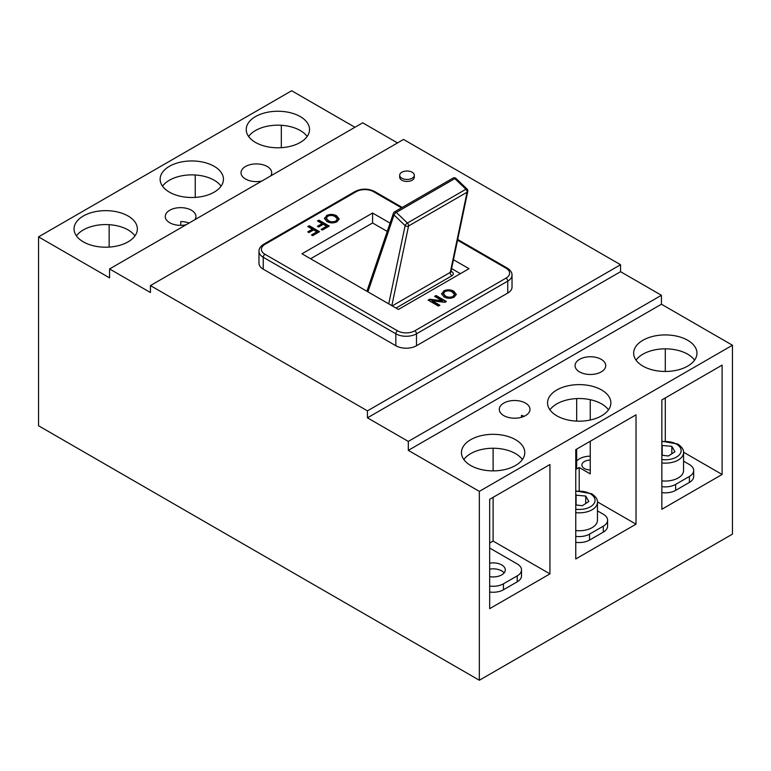 <?xml version="1.0" encoding="UTF-8"?>
<svg xmlns="http://www.w3.org/2000/svg" width="771" height="771" viewBox="0 0 771 771"><rect width="100%" height="100%" fill="white"/><g stroke="black" fill="none" stroke-linecap="round" stroke-linejoin="round"><path stroke-width="1.16" d="M489.672 576.65A12.172 7.026 0 0 0 505.294 569.904A12.172 7.026 0 0 0 501.728 564.931A12.172 7.026 0 0 0 489.672 563.158M504.138 572.892A12.172 7.026 0 0 0 501.728 570.897A12.172 7.026 0 0 0 489.672 569.123M401.826 178.207A7.305 4.221 0 0 0 409.786 179.123A7.305 4.221 0 0 0 414.297 175.229A7.305 4.221 0 0 0 412.157 172.251A7.305 4.221 0 0 0 404.197 171.335A7.305 4.221 0 0 0 399.686 175.229A7.305 4.221 0 0 0 401.826 178.207M399.686 175.229L399.686 177.214A7.305 4.221 0 0 0 401.826 180.202A7.305 4.221 0 0 0 409.786 181.118A7.305 4.221 0 0 0 414.297 177.214L414.297 175.229M367.912 291.843L394.02 214.984A2.438 0.896 -46.3 0 1 396.275 212.411L407.396 223.031A2.438 0.896 133.7 0 0 405.132 225.604L394.02 214.984A2.438 1.773 -161.2 0 1 393.441 213.201L366.919 291.265M590.239 460.104A8.52 4.925 0 0 0 581.874 465.029A8.52 4.925 0 0 0 584.37 468.508A8.52 4.925 0 0 0 590.239 469.944M189.078 223.041A15.343 8.857 180 0 0 180.761 221.566L180.761 225.363M194.938 219.658A15.343 8.857 0 0 0 195.94 216.506A15.343 8.857 0 0 0 191.449 210.242A15.343 8.857 0 0 0 174.728 208.324A15.343 8.857 0 0 0 165.264 216.506A15.343 8.857 0 0 0 169.755 222.761A15.343 8.857 0 0 0 186.071 224.775M270.698 175.923A15.343 8.857 0 0 0 271.7 172.762A15.343 8.857 0 0 0 267.209 166.497A15.343 8.857 0 0 0 250.488 164.58A15.343 8.857 0 0 0 241.024 172.762A15.343 8.857 0 0 0 245.515 179.026A15.343 8.857 0 0 0 261.832 181.04M579.204 490.732L579.204 467.515L576.669 468.98L576.669 449.098M576.669 421.111L576.669 398.597M601.245 359.353A15.343 8.857 0 0 0 584.524 357.436A15.343 8.857 0 0 0 575.06 365.618A15.343 8.857 0 0 0 579.551 371.882A15.343 8.857 0 0 0 596.272 373.8A15.343 8.857 0 0 0 605.736 365.618A15.343 8.857 0 0 0 601.245 359.353M590.239 456.172A15.343 8.857 0 0 0 576.669 461.077M524.126 416.311A15.343 8.857 180 0 0 521.485 415.347L521.485 417.284M525.485 403.098A15.343 8.857 0 0 0 508.764 401.171A15.343 8.857 0 0 0 499.3 409.353A15.343 8.857 0 0 0 503.791 415.617A15.343 8.857 0 0 0 520.512 417.535A15.343 8.857 0 0 0 529.976 409.353A15.343 8.857 0 0 0 525.485 403.098M661.855 480.853A18.263 10.543 0 0 0 683.559 470.493L683.559 452.606A18.263 10.543 180 0 1 661.855 462.957M575.764 530.554A18.263 10.543 0 0 0 597.467 520.203L597.467 502.307A18.263 10.543 180 0 1 575.764 512.657M515.5 439.672A31.659 18.273 0 0 0 480.998 435.711A31.659 18.273 0 0 0 461.463 452.596A31.659 18.273 0 0 0 470.734 465.52A31.659 18.273 0 0 0 505.227 469.481A31.659 18.273 0 0 0 524.772 452.596A31.659 18.273 0 0 0 515.5 439.672M522.381 459.555A31.659 18.273 0 0 0 515.5 453.599A31.659 18.273 0 0 0 463.843 459.555M687.684 340.271A31.659 18.273 0 0 0 653.182 336.31A31.659 18.273 0 0 0 633.646 353.195A31.659 18.273 0 0 0 642.918 366.109A31.659 18.273 0 0 0 677.41 370.08A31.659 18.273 0 0 0 696.955 353.195A31.659 18.273 0 0 0 687.684 340.271M694.565 360.153A31.659 18.273 0 0 0 687.684 354.188A31.659 18.273 0 0 0 636.027 360.153M300.266 116.594A31.659 18.273 0 0 0 265.773 112.633A31.659 18.273 0 0 0 246.228 129.518A31.659 18.273 0 0 0 255.5 142.442A31.659 18.273 0 0 0 290.002 146.403A31.659 18.273 0 0 0 309.537 129.518A31.659 18.273 0 0 0 300.266 116.594M307.157 136.477A31.659 18.273 0 0 0 300.266 130.511A31.659 18.273 0 0 0 248.619 136.477M128.082 216.005A31.659 18.273 0 0 0 93.59 212.044A31.659 18.273 0 0 0 74.045 228.929A31.659 18.273 0 0 0 83.316 241.853A31.659 18.273 0 0 0 117.818 245.814A31.659 18.273 0 0 0 137.354 228.929A31.659 18.273 0 0 0 128.082 216.005M134.973 235.887A31.659 18.273 0 0 0 128.082 229.922A31.659 18.273 0 0 0 76.435 235.887M214.174 166.305A31.659 18.273 0 0 0 179.682 162.344A31.659 18.273 0 0 0 160.137 179.229A31.659 18.273 0 0 0 169.408 192.143A31.659 18.273 0 0 0 203.91 196.113A31.659 18.273 0 0 0 223.445 179.229A31.659 18.273 0 0 0 214.174 166.305M221.065 186.187A31.659 18.273 0 0 0 214.174 180.221A31.659 18.273 0 0 0 162.527 186.187M601.592 389.972A31.659 18.273 0 0 0 567.09 386.011A31.659 18.273 0 0 0 547.555 402.896A31.659 18.273 0 0 0 556.826 415.82A31.659 18.273 0 0 0 591.318 419.781A31.659 18.273 0 0 0 610.863 402.896A31.659 18.273 0 0 0 601.592 389.972M608.473 409.854A31.659 18.273 0 0 0 601.592 403.888A31.659 18.273 0 0 0 549.935 409.854M326.49 215.591C329.872 213.981 333.236 214.03 336.551 215.735L339.173 218.935L337.081 221.711C333.602 223.349 330.2 223.272 326.865 221.47L324.389 218.357L326.49 216.188C329.872 214.579 333.236 214.627 336.551 216.333L336.551 215.735M307.764 226.558L309.219 225.71L319.551 231.676L312.66 235.656L311.465 234.962L316.9 231.83L313.585 229.922L308.949 232.591L307.764 231.907L312.4 229.228L307.764 226.558M390.068 223.118L372.586 213.027L301.991 253.784L398.414 309.45L469.009 268.694L453.444 259.711M443.624 290.985C447.016 289.376 450.37 289.424 453.685 291.139L456.307 294.329L454.215 297.114C450.736 298.753 447.334 298.666 444.009 296.864L441.523 293.761L443.624 291.583C447.016 289.973 450.37 290.021 453.685 291.737L453.685 291.139M317.459 220.959L318.915 220.12L329.246 226.076L322.355 230.057L321.16 229.373L326.596 226.231L323.28 224.322L318.645 227.002L317.459 226.308L322.095 223.638L317.459 220.959M434.593 296.353L436.049 295.515L446.38 301.48L444.838 302.367L432.184 300.777L439.894 305.229L438.429 306.068L428.098 300.102L429.64 299.215L442.303 300.806L434.593 296.353M460.403 273.666L451.594 268.578M387.244 231.425L372.586 222.964L310.597 258.748M620.559 264.732L403.551 139.445L150.441 285.578L367.449 410.866L620.559 264.732L620.559 271.691L367.449 417.824L408.312 441.417L661.422 295.283L620.559 271.691M401.508 207.852L373.443 191.651A12.172 7.026 0 0 0 356.231 191.651L264.973 244.34A12.172 7.026 0 0 0 264.973 254.276L397.557 330.826A12.172 7.026 0 0 0 414.769 330.826L506.027 278.138A2.438 1.407 -120 0 1 507.752 281.116L416.494 333.804A14.61 8.433 180 0 1 395.831 333.804L263.248 257.263A14.61 8.433 180 0 1 258.969 251.298L258.969 263.229A14.61 8.433 0 0 0 263.248 269.185L395.831 345.736A14.61 8.433 0 0 0 416.494 345.736L507.752 293.047A14.61 8.433 0 0 0 512.031 287.082L512.031 275.151A14.61 8.433 180 0 1 507.752 281.116L507.752 293.047M489.672 543.063L493.112 541.078L493.112 497.334M493.112 470.879L493.112 448.24M549.935 573.884L549.935 464.527L489.672 499.319L489.672 608.676L549.935 573.884L493.112 541.078M489.672 586.056A14.61 8.433 0 0 0 503.444 583.82L517.216 575.87A14.61 8.433 0 0 0 521.504 569.904L521.504 575.87A14.61 8.433 180 0 1 517.216 581.835L503.444 589.786A14.61 8.433 180 0 1 489.672 592.022M636.027 524.174L636.027 414.827L575.764 449.618L575.764 558.965L636.027 524.174L597.458 501.911M575.764 536.346A14.61 8.433 0 0 0 589.536 534.12L603.308 526.169A14.61 8.433 0 0 0 607.596 520.203L607.596 526.169A14.61 8.433 180 0 1 603.308 532.125L589.536 540.086A14.61 8.433 180 0 1 575.764 542.312M665.296 441.031L665.296 397.923M665.296 371.468L665.296 348.829M722.119 474.473L722.119 365.117L661.855 399.918L661.855 509.265L722.119 474.473L683.549 452.201M661.855 486.646A14.61 8.433 0 0 0 675.627 484.41L689.399 476.459A14.61 8.433 0 0 0 693.688 470.493L693.688 476.459A14.61 8.433 180 0 1 689.399 482.424L675.627 490.375A14.61 8.433 180 0 1 661.855 492.611M354.939 127.282L291.66 90.747L38.55 236.88L109.578 277.888L109.578 268.944L150.441 292.537L150.441 285.578M408.312 441.417L408.312 450.36L661.422 304.227L732.45 345.235L732.45 534.12L479.34 680.253L479.34 491.368L732.45 345.235M408.312 450.36L479.34 491.368M195.236 197.395L195.236 174.978M38.55 236.88L38.55 425.765L479.34 680.253M109.145 247.096L109.145 224.679M281.328 147.685L281.328 125.268M367.449 410.866L367.449 417.824M397.518 142.924L362.688 122.811L109.578 268.944M661.422 295.283L661.422 304.227M590.239 399.686L590.239 420.022M590.239 441.263L590.239 473.886L579.204 467.515M693.688 470.493A14.61 8.433 0 0 0 689.399 464.527L683.559 461.154M607.596 520.203A14.61 8.433 0 0 0 603.308 514.238L597.467 510.865M521.504 569.904A14.61 8.433 0 0 0 517.216 563.938L489.672 548.036M575.764 504.938L582.336 505.709L588.851 501.449L585.729 496.061L575.764 495.136M661.855 455.227L668.428 455.998L674.943 451.748L671.82 446.361L661.855 445.436M662.173 455.266L662.173 445.224M671.82 453.782L671.82 446.361M576.082 504.976L576.082 494.934M585.729 503.492L585.729 496.061M372.586 222.964L372.586 213.027M467.081 189.059A2.438 0.896 133.7 0 0 465.935 189.232L454.823 178.612A2.438 0.896 -46.3 0 1 455.969 178.429L467.081 189.059A2.438 2.438 0 0 1 467.785 191.314A2.438 1.667 -168.2 0 1 467.081 192.21L408.543 226.009A2.438 1.667 -168.2 0 1 405.132 225.604L388.738 303.861M467.785 191.314L450.948 271.633L450.283 272.375L467.081 192.21A2.438 1.407 60 0 0 467.12 191.806A2.438 1.407 60 0 0 465.935 189.232L407.396 223.031A2.438 1.407 60 0 1 408.582 225.604A2.438 1.407 60 0 1 408.543 226.009L391.841 305.663M450.948 271.951A2.438 1.407 120 0 0 451.883 271.729C453.791 273.079 453.82 274.418 451.96 275.748L396.005 308.063M453.685 291.737L456.287 294.638M441.552 294.059L443.624 291.583M443.431 293.876L445.474 296.633C447.864 298.04 450.38 298.165 453.011 297.028L454.437 294.734M453.011 296.43L454.476 294.416L452.211 291.968C449.84 290.628 447.382 290.532 444.819 291.669L443.412 293.587L445.474 296.035C447.864 297.442 450.38 297.567 453.011 296.43L453.011 297.028M445.474 296.633L445.474 296.035M308.275 226.857L309.219 225.71M309.219 226.308L319.03 231.975M311.985 235.261L316.9 232.428L316.9 231.83M308.275 232.206L312.4 229.825L312.4 229.228M317.97 221.258L318.915 220.12M318.915 220.708L328.725 226.375M321.68 229.671L326.596 226.828L326.596 226.231M317.97 226.607L322.095 223.638M336.551 216.333L339.153 219.234M324.408 218.656L326.49 216.188M326.297 218.482L328.34 221.229C330.73 222.636 333.245 222.771 335.877 221.624L337.303 219.33M335.877 221.026L337.332 219.022L335.077 216.574C332.706 215.225 330.239 215.128 327.685 216.275L326.268 218.193L328.34 220.631C330.73 222.038 333.245 222.173 335.877 221.026L335.877 221.624M328.34 221.229L328.34 220.631M435.104 296.652L436.049 295.515M436.049 296.112L445.86 301.779M439.374 305.528L432.184 301.374L432.184 300.777M428.618 300.401L429.64 299.215M429.64 299.813L442.303 301.403L442.303 300.806M394.106 212.42A2.438 1.407 60 0 1 394.521 211.88A2.438 1.407 60 0 1 395.745 211.996A2.438 1.407 60 0 1 396.275 212.411L454.823 178.612A2.438 1.407 60 0 0 453.069 178.082L394.521 211.88A2.438 2.438 0 0 0 393.441 213.201M575.764 509.236A15.825 9.136 0 0 0 593.082 504.716A15.825 9.136 0 0 0 590.403 493.854A15.825 9.136 0 0 0 575.764 491.397M661.855 459.535A15.825 9.136 0 0 0 679.174 455.015A15.825 9.136 0 0 0 676.495 444.154A15.825 9.136 0 0 0 661.855 441.696M506.027 278.138A12.172 7.026 0 0 0 506.027 268.192L457.54 240.195M451.035 271.238L451.883 271.729M414.769 330.826A2.438 1.407 -120 0 1 416.494 333.804L416.494 345.736M397.557 330.826A2.438 1.407 120 0 0 395.831 333.804L395.831 345.736M264.973 254.276A2.438 1.407 120 0 0 263.248 257.263L263.248 269.185M392.237 305.885L450.283 272.375A2.438 1.407 -120 0 0 451.96 275.748M402.221 207.438L374.667 191.526A2.438 1.407 120 0 0 373.443 191.651M356.231 191.651A2.438 1.407 -120 0 0 355.007 191.526L263.749 244.214C260.511 246.277 258.911 248.638 258.969 251.298M264.973 244.34A2.438 1.407 -120 0 0 263.749 244.214M457.695 239.463L507.251 268.077A2.438 1.407 120 0 0 506.027 268.192M675.627 490.375L675.627 484.41M689.399 482.424L689.399 476.459M589.536 540.086L589.536 534.12M603.308 532.125L603.308 526.169M503.444 589.786L503.444 583.82M517.216 581.835L517.216 575.87M597.467 502.307C597.698 499.357 595.742 496.495 591.617 493.739L575.764 490.934M683.559 452.606C683.79 449.647 681.834 446.795 677.709 444.029L661.855 441.224M455.969 178.429A2.438 2.438 0 0 0 453.069 178.082M374.667 191.526C368.114 188.365 361.56 188.365 355.007 191.526M507.251 268.077C510.489 270.139 512.089 272.5 512.031 275.151M454.476 294.416L454.476 295.014M443.412 293.587L443.412 294.185M337.332 219.022L337.332 219.619M326.268 218.193L326.268 218.791"/></g></svg>
